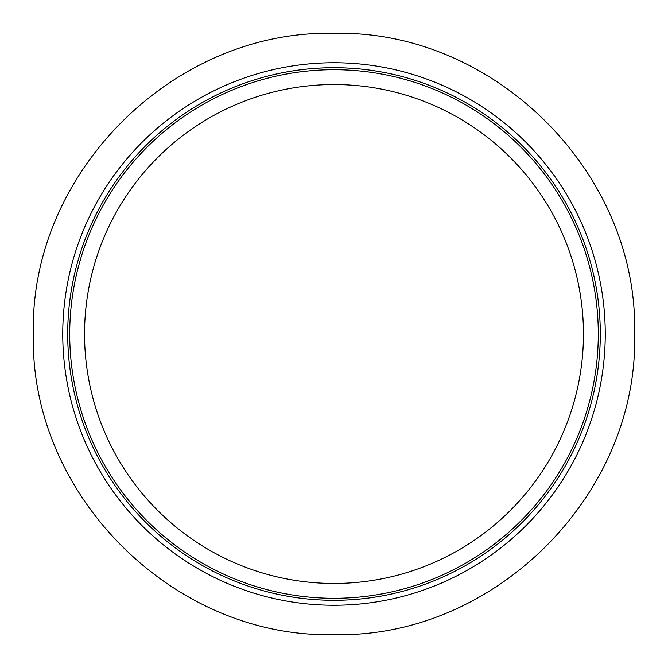 <?xml version="1.0" encoding="UTF-8"?>
<svg xmlns="http://www.w3.org/2000/svg" width="668" height="668" viewBox="0 0 668 668"><rect width="100%" height="100%" fill="white"/><g stroke="black" fill="none" stroke-linecap="round" stroke-linejoin="round"><path stroke-width="1" d="M334 84.544A249.456 249.456 0 0 1 583.456 334A249.456 249.456 0 0 1 334 583.456A249.456 249.456 0 0 1 84.544 334A249.456 249.456 0 0 1 334 84.544M62.75 334A271.25 271.25 0 0 1 334 62.75A271.25 271.25 0 0 1 605.25 334A271.25 271.25 0 0 1 334 605.25A271.25 271.25 0 0 1 62.75 334M334 598.286A264.286 264.286 0 0 1 69.714 334A264.286 264.286 0 0 1 334 69.714A264.286 264.286 0 0 1 598.286 334A264.286 264.286 0 0 1 334 598.286M334 600.298A266.298 266.298 0 0 1 67.702 334A266.298 266.298 0 0 1 334 67.702A266.298 266.298 0 0 1 600.298 334A266.298 266.298 0 0 1 334 600.298M33.4 334C29.25 173.396 173.363 29.258 334 33.4C494.629 29.258 638.742 173.379 634.6 334C638.742 494.621 494.629 638.742 334 634.6C173.363 638.742 29.25 494.604 33.4 334"/></g></svg>
